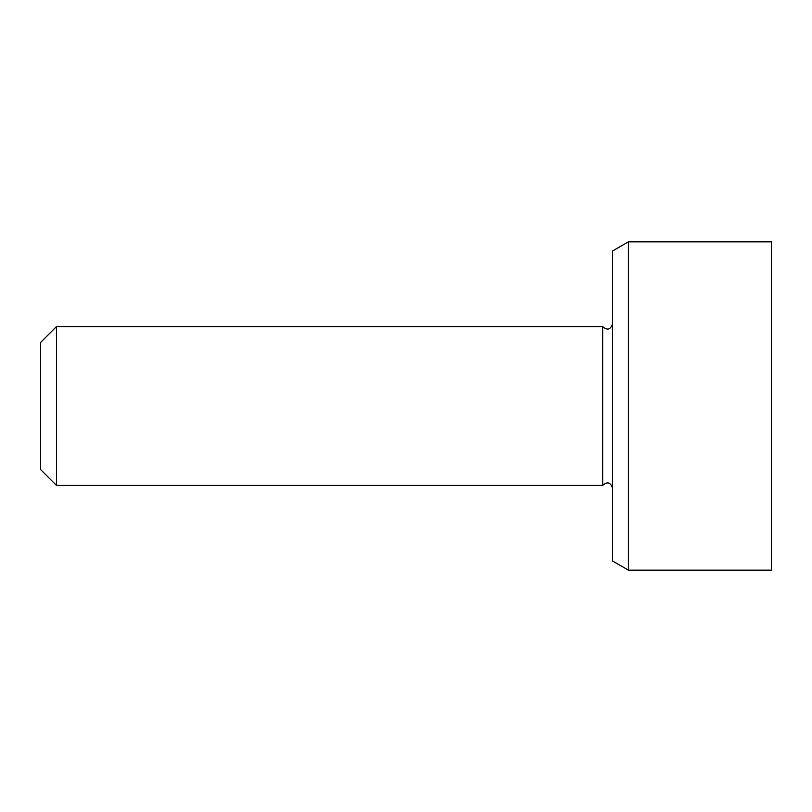 <?xml version="1.0" encoding="UTF-8"?>
<svg xmlns="http://www.w3.org/2000/svg" width="812" height="812" viewBox="0 0 812 812"><rect width="100%" height="100%" fill="white"/><g stroke="black" fill="none" stroke-linecap="round" stroke-linejoin="round"><path stroke-width="1.22" d="M771.4 406L771.4 241.834L628.417 241.834L628.417 570.166L771.4 570.166L771.4 406M56.485 326.566L40.6 342.451L40.6 469.549L56.485 485.434L56.485 326.566L602.646 326.566L602.646 485.434L56.485 485.434M628.417 241.834L612.532 251.009L612.532 560.99L628.417 570.166M602.646 485.434C607.203 481.354 610.502 482.237 612.532 488.083M602.646 326.566C607.203 330.646 610.502 329.763 612.532 323.917"/></g></svg>
